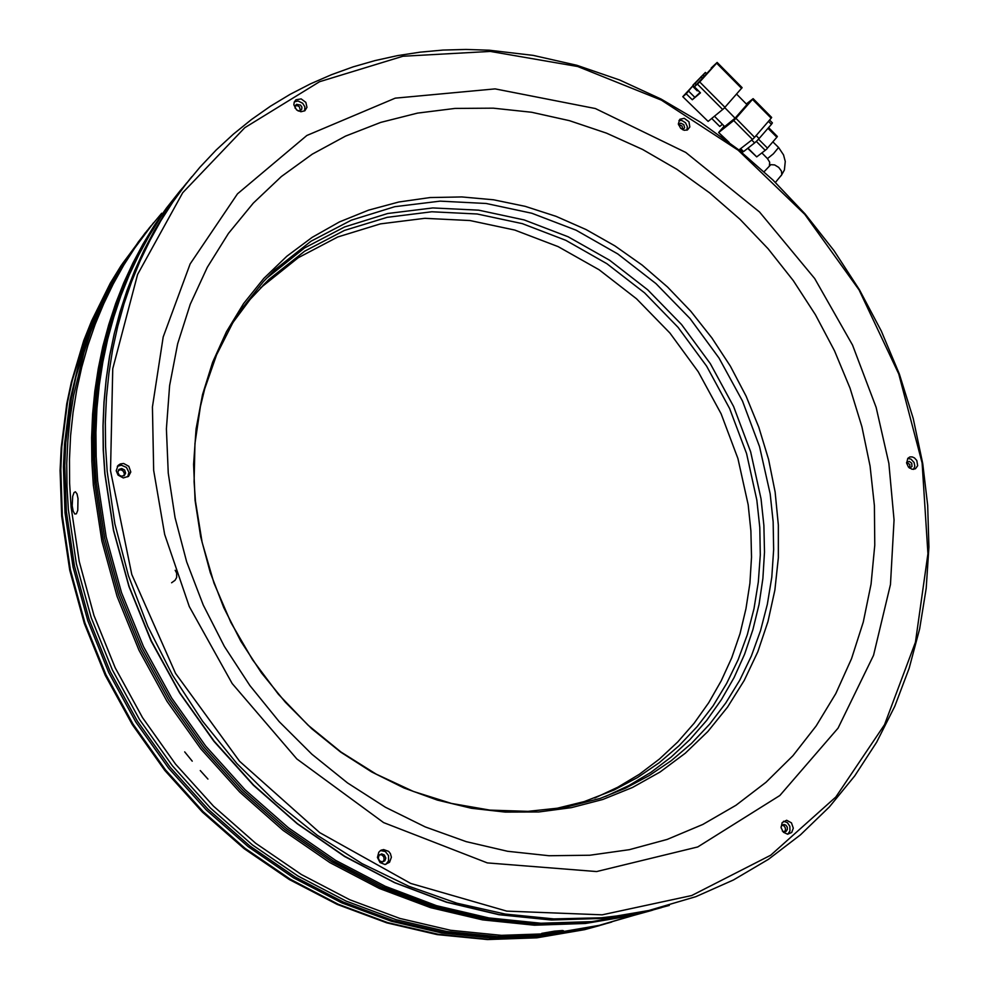 <?xml version="1.0" encoding="UTF-8"?>
<svg xmlns="http://www.w3.org/2000/svg" width="989" height="989" viewBox="0 0 989 989"><rect width="100%" height="100%" fill="white"/><g stroke="black" fill="none" stroke-linecap="round" stroke-linejoin="round"><path stroke-width="1.48" d="M599.618 925.58L584.598 929.611L536.879 937.832L487.466 939.55L437.138 934.593L386.773 922.873L337.212 904.49L289.381 879.629L244.147 848.649L202.362 812.043L164.829 770.431L132.254 724.566L105.242 675.264L84.263 623.466L69.675 570.097L61.689 516.171L60.131 470.455L61.157 447.893L66.758 403.697L71.295 382.199L83.731 340.735L91.569 320.893L110.311 283.225L121.128 265.509L145.47 232.526M260.478 287.91L298.196 257.758L337.743 237.039L380.345 223.86L424.813 218.359L470.01 220.498L514.812 230.054L558.142 246.644L599.037 269.774L636.557 298.826L669.887 333.058L698.296 371.691L721.142 413.822L737.905 458.513L748.141 504.761L750.911 531.006L751.492 557.215L749.872 583.201L746.015 608.754L739.957 633.677L731.699 657.784L721.278 680.852L708.754 702.722L694.204 723.169L677.712 742.022L659.391 759.095L639.351 774.226L617.754 787.256L594.748 798.036M603.315 924.492L585.636 929.301L537.892 937.523L488.442 939.253L438.102 934.284L387.688 922.564L338.102 904.156L290.234 879.27L244.963 848.265L203.153 811.635L165.583 769.986L132.983 724.072L105.947 674.745L84.955 622.897L70.355 569.491L62.356 515.516L60.799 469.503L61.85 446.793L67.536 402.338L72.135 380.716L84.745 339.029L92.682 319.088L111.646 281.259L122.599 263.482L147.237 230.425M233.589 321.573L250.279 299.308L269.119 279.269L304.637 251.268L344.37 230.486L387.169 217.296L431.847 211.819L477.254 214.007L522.266 223.662L565.819 240.389L606.912 263.68L644.63 292.917L678.133 327.371L706.702 366.214L729.684 408.593L746.559 453.531L756.894 500.026L759.775 527.483L760.269 554.903L758.353 582.039L754.026 608.692L747.288 634.629L738.177 659.626L726.73 683.448L713.007 705.886L697.097 726.717L679.109 745.743L659.193 762.754L637.472 777.564L614.132 790.013L584.314 801.585L553.123 809.262M184.758 751.912L192.212 761.122L184.758 751.912M200.248 770.555L207.925 779.097L200.248 770.555M149.339 227.878L124.837 260.972L113.945 278.762L95.08 316.591L87.193 336.532L80.381 357.091L70.108 399.803L64.47 444.234L63.444 466.932L65.014 512.908L73.05 567.043L87.712 620.61L108.778 672.631L135.901 722.118L168.612 768.181L206.293 809.966L248.239 846.72L293.646 877.836L341.65 902.809L391.372 921.278L441.922 933.047L492.398 938.042L541.972 936.323L589.84 928.09L605.441 923.899M610.238 922.477L591.941 927.472L544.024 935.718L494.389 937.436L443.838 932.429L393.226 920.635L343.43 902.129L295.352 877.119L249.883 845.954L207.875 809.126L170.133 767.279L137.372 721.142L110.199 671.568L89.097 619.46L74.41 565.819L66.35 511.597L64.767 465.46L65.806 442.689L71.48 398.11L76.066 376.438L88.651 334.653L96.588 314.65L115.54 276.735L138.361 241.897L151.119 225.739M153.604 222.748L128.842 255.99L117.839 273.866L98.776 311.906L90.803 331.97L83.904 352.665L73.52 395.674L70.071 417.865L67.821 440.426L66.782 463.285L66.955 486.378L68.377 509.619L76.462 563.965L91.186 617.742L112.338 669.961L139.585 719.658L172.432 765.906L210.261 807.865L252.368 844.791L297.936 876.031L346.125 901.115L396.02 919.671L446.731 931.502L497.38 936.521L547.102 934.815L595.118 926.557L611.832 922.032M628.534 916.84L599.371 925.321L551.244 933.591L501.398 935.297L450.613 930.241L399.766 918.373L349.723 899.743L301.398 874.585L255.694 843.221L213.463 806.183L175.51 764.077L142.552 717.68L115.219 667.81L93.98 615.43L79.194 561.48L71.072 506.961L69.626 483.003L69.49 459.217L70.639 435.667L73.087 412.45L76.783 389.629L81.716 367.278L87.873 345.47L95.204 324.281L103.672 303.759L113.253 283.979L123.885 264.978L135.542 246.83L148.165 229.559L161.702 213.228L148.165 229.559L135.542 246.83L123.885 264.978L113.253 283.979L103.672 303.759L95.204 324.281L87.873 345.47L81.716 367.278L76.783 389.629L73.087 412.45L70.639 435.667L69.49 459.217L69.626 483.003L71.072 506.961L79.194 561.48L93.98 615.43L115.219 667.81L142.552 717.68L175.51 764.077L213.463 806.183L255.694 843.221L301.398 874.585L349.723 899.743L399.766 918.373L450.613 930.241L501.398 935.297L551.244 933.591L599.371 925.321L628.534 916.84M711.264 68.056L717.161 62.455L742.158 87.65L723.787 108.481L708.124 121.387L682.83 96.625L692.609 86.142L686.242 93.782L692.238 99.802L700.459 92.892L694.439 86.834L711.524 68.315M682.83 96.625L708.124 121.387M717.161 62.455L716.617 63.172L741.626 88.355M724.937 107.269L699.779 81.976L694.439 86.834M729.078 142.404L718.62 132.526L724.158 126.085M735.915 118.309L733.665 120.522L752.456 139.4L754.582 137.36L735.915 118.309L752.542 99.357L771.21 118.173L771.729 117.444L753.062 98.628L752.542 99.357M746.336 103.969L753.062 98.628M694.513 86.748L692.968 85.202L705.404 72.42L695.007 83.472L696.293 84.757M739.97 149.166L742.776 151.985L743.481 151.614L740.662 148.622M751.677 140.005L754.607 142.948L756.82 140.97L759.119 138.547L756.14 135.555M768.391 121.424L771.358 124.416L772.384 122.945L769.553 120.089M747.622 148.387L756.721 156.905L747.968 148.115M767.983 128.298L776.897 137.261L777.403 136.519L768.564 127.63M756.375 141.39L765.263 150.34L766.908 148.82L767.513 148.14L758.575 139.152M605.688 796.442L629.041 785.526L650.96 772.322L671.296 756.981L689.889 739.661L706.616 720.524L721.364 699.779L734.048 677.589L744.593 654.162L752.938 629.696L759.07 604.378L762.939 578.441L764.559 552.06L763.928 525.443L761.085 498.802L750.639 451.862L733.578 406.504L710.362 363.729L681.508 324.516L647.659 289.74L609.57 260.243L568.082 236.742L524.108 219.879L478.664 210.163L432.823 207.974L387.725 213.55L344.531 226.914L304.439 247.955L266.288 278.539M906.616 463.173L908.532 467.191L912.118 469.342L915.48 468.811L917.644 465.732L916.84 460.528L914.479 457.895L912.204 456.906L909.929 456.98L907.778 458.364L906.616 463.173M913.552 469.429L914.813 466.153L914.034 462.432L911.03 459.143L907.766 458.364M678.38 123.984L680.679 128.385L684.091 130.276L687.516 129.905L689.84 126.988L688.925 121.758L684.227 118.26L679.814 119.335L678.38 123.984M686.823 130.189L687.367 126.691L685.538 122.797L681.977 120.497L678.911 120.51M293.881 104.896L296.626 109.89L300.841 111.732L304.896 110.719L306.998 107.331L305.861 102.324L301.163 98.912L295.995 99.753L294.19 102.139L293.881 104.896M304.563 110.941L304.835 106.861L302.696 103.264L298.01 101.039L294.314 101.855M116.232 470.752L118.074 475.079L123.242 477.872L128.545 476.278L130.733 471.988L128.867 466.289L123.674 463.507L120.262 463.965L118.037 465.46L116.232 470.752M127.754 476.871L128.916 472.346L126.493 467.426L121.449 465.226L117.357 466.301M377.427 857.488L379.986 862.569L385.03 864.46L389.53 862.297L391.36 857.179L390.47 853.68L388.726 851.381L383.633 849.514L380.691 850.429L378.75 852.221L377.427 857.488M385.883 864.361L388.59 860.875L388.578 855.658L385.327 851.529L380.456 850.577M781.087 827.706L783.375 832.305L787.64 834.234L791.682 832.454L793.265 828.213L791.46 822.848L786.589 820.301L782.188 822.588L781.087 827.706M787.776 834.234L790.026 830.995L789.877 826.272L787.331 822.625L783.511 821.253M490.26 51.416L577.712 66.51L661.456 100.074L738.128 150.167L804.836 214.366L859.07 289.95L898.704 373.929L922.069 463.025L927.905 553.729L915.443 642.281L884.562 724.727L835.829 797.035L770.728 855.188L691.67 895.502L602.177 914.85L506.727 911.116L410.633 883.449L319.682 832.664L239.61 761.246L175.609 673.361L131.735 574.473L110.521 470.813L112.771 368.798L137.619 274.423L182.742 192.756L244.74 127.68L319.558 81.741L402.844 56.262L490.26 51.416M601.386 917.792L625.147 914.949L648.413 910.622L695.897 896.627L733.492 880.025L768.465 859.317L800.509 834.827L829.363 806.9L854.805 775.895L876.662 742.207L894.81 706.22L909.138 668.317L919.597 628.893L926.174 588.344L928.869 547.028L927.719 505.342L922.799 463.643L913.193 418.471L899.322 374.151L881.36 331.117L859.503 289.802L833.974 250.588L805.034 213.871L772.953 180.023L738.029 149.388L700.595 122.29L661.011 99.073L619.633 79.998L576.884 65.336L533.195 55.322L489.011 50.155L465.943 49.45L442.936 50.118L420.078 52.194L397.43 55.681L375.091 60.576L353.11 66.893L331.575 74.62L310.558 83.768L290.16 94.314L270.43 106.243L251.466 119.533L233.342 134.145L216.134 150.068L199.914 167.24L185.969 184.065L172.964 201.867L160.972 220.609L150.031 240.228L140.178 260.688L131.488 281.927L123.971 303.87L117.679 326.469L112.647 349.649L108.889 373.335L106.453 397.442L105.341 421.907L105.588 446.645L107.171 471.555L114.885 523.849L128.471 575.759L147.794 626.47L172.568 675.178L202.436 721.092L236.903 763.508L275.437 801.758L317.395 835.285L362.11 863.582L408.84 886.305L456.869 903.192L505.441 914.071L553.852 918.917L601.386 917.792M191.878 176.672L178.712 193.35L166.449 210.941L155.149 229.399L144.851 248.672L135.604 268.711L127.445 289.48L120.398 310.892L114.526 332.91L109.828 355.447L106.355 378.466L104.117 401.868L103.128 425.604L103.412 449.575L104.97 473.731L113.574 530.327L129.077 586.403L151.268 640.897L179.763 692.794L214.057 741.12L253.518 784.994L297.368 823.627L344.778 856.35L394.846 882.633L446.645 902.129L499.21 914.59L551.639 919.955L603.043 918.311L652.592 909.855L669.368 905.331M909.41 468.02L911.945 466.561L911.685 463.272L909.212 461.331L906.542 462.543M909.695 468.032L909.831 464.533L906.69 462.296M682.484 129.683L684.623 127.865L683.819 124.614L680.667 123.143L678.578 124.898M682.781 129.633L682.064 125.974L678.677 124.614M298.233 110.953L300.322 110.768L301.793 109.198L301.855 107.121L300.495 105.032L296.539 104.327L295.093 105.885L295.118 108.197M300.458 110.694L299.444 106.849L297.565 105.724L295.081 105.934M117.815 472.458L119.249 475.227L121.56 476.265L124.404 475.4L125.566 473.113L124.577 470.072L121.795 468.576L118.952 469.454L117.815 472.458M123.835 475.808L124.367 473.533L123.118 470.949L121.066 469.812L118.334 470.208M378.33 858.192L379.702 860.912L382.409 861.914L384.808 860.764L385.784 858.032L384.375 854.929L381.655 853.927L379.047 855.374L378.33 858.192M382.694 861.889L384.103 859.762L383.831 856.919L381.952 854.953L379.825 854.595M782.361 831.057L784.203 831.91L786.144 831.415L787.392 829.437L787.207 827.051L785.872 825.209L783.918 824.48L781.928 825.259L781.013 826.952M784.326 831.922L785.451 829.956L785.291 827.83L784.03 825.926L782.101 825.11M72.16 505.898L72.63 496.305L74.014 492.51L75.399 491.731L76.994 493.87L78.02 498.394L77.735 510.312L76.338 513.736L74.83 514.008L73.174 511.226L72.16 505.898M651.553 910.498L634.394 915.146L585.327 923.541L534.456 925.21L482.583 919.943L430.598 907.679L379.405 888.493L329.93 862.593L283.101 830.34L239.795 792.251L200.866 748.982L167.03 701.312L138.93 650.107L117.061 596.342L101.805 540.995L93.362 485.104L91.853 461.307L91.606 437.67L92.595 414.28L94.833 391.187L98.27 368.489L102.918 346.249L108.728 324.516L115.676 303.376L123.736 282.879L132.86 263.074L143.022 244.023L154.173 225.764L166.276 208.358L179.269 191.841M562.407 931.205L549.971 933.369L541.787 933.406L554.619 931.094L562.444 930.55L563.446 930.748L562.407 931.205M190.642 178.156L177.612 194.808L165.484 212.363L154.321 230.771L144.147 249.982L135.011 269.948L126.951 290.618L120.003 311.931L114.192 333.837L109.569 356.263L106.144 379.158L103.944 402.436L102.98 426.024L103.264 449.871L104.822 473.867L113.426 530.463L128.929 586.526L151.107 641.008L179.602 692.906L213.896 741.218L253.345 785.093L297.182 823.713L344.592 856.425L394.66 882.707L446.435 902.191L499 914.652L551.417 920.03L602.82 918.385L652.357 909.917L669.244 905.368M180.777 190.024L167.771 206.565L155.656 223.996L144.493 242.268L134.319 261.343L125.183 281.173L117.11 301.694L110.15 322.871L104.34 344.629L99.691 366.907L96.254 389.641L94.017 412.759L93.028 436.198L93.287 459.86L94.796 483.695L103.264 539.673L118.544 595.106L140.45 648.969L168.6 700.261L202.498 748.018L241.489 791.361L284.857 829.511L331.76 861.815L381.309 887.776L432.576 907L484.635 919.288L536.57 924.554L587.515 922.898L636.644 914.491L652.691 910.177M660.578 907.815L638.894 913.836L589.716 922.243L538.708 923.911L486.699 918.62L434.567 906.307L383.225 887.046L333.602 861.048L286.625 828.671L243.195 790.458L204.13 747.041L170.182 699.198L141.983 647.832L120.04 593.882L104.723 538.35L96.23 482.286L94.721 458.414L94.462 434.703L95.451 411.239L97.676 388.084L101.125 365.324L105.774 343.01L111.596 321.227L118.556 300.026L126.629 279.467L135.777 259.6L145.964 240.5L157.14 222.204L169.267 204.76L182.297 188.207M186.834 182.804L173.396 199.444L160.873 217.011L149.327 235.469L138.794 254.766L129.336 274.855L120.967 295.674L113.747 317.172L107.714 339.276L102.881 361.937L99.283 385.067L96.959 408.605L95.896 432.465L96.143 456.584L97.676 480.877L106.182 537.027L121.536 592.646L143.516 646.682L171.765 698.147L205.774 746.065L244.901 789.556L288.405 827.842L335.456 860.269L385.154 886.317L436.569 905.615L488.764 917.953L540.847 923.256L591.917 921.6L641.156 913.168L661.728 907.506M769.491 165.497L769.665 162.196L767.526 158.586L773.41 153.802L778.553 147.522L783.585 154.952L785.303 161.405L784.401 169.997L781.174 175.634M764.151 171.74L770.814 164.644L774.61 164.854L778.689 167.339L781.434 171.109L781.743 174.657L775.413 182.409M538.807 811.907L571.432 807.642L602.771 799.433L632.404 787.491L659.984 772.001L685.216 753.259L707.815 731.526L727.558 707.16L744.26 680.469L757.759 651.813L767.983 621.574L774.832 590.112L778.294 557.784L778.38 524.986L775.116 492.052L768.564 459.366L758.835 427.273L746.04 396.094L730.327 366.177L711.87 337.83L690.878 311.35L667.55 287.02L642.133 265.114L614.886 245.865L586.106 229.535L556.065 216.294L525.097 206.342L493.536 199.84L461.727 196.885L430.054 197.59L398.864 202.003L368.563 210.125L339.524 221.932L312.141 237.335L286.785 256.225L263.828 278.416L243.603 303.66L226.456 331.711L212.647 362.197L202.436 394.759L196.02 428.979L193.547 464.36L195.093 500.446L200.68 536.706L210.261 572.606L223.724 607.617L240.883 641.218L261.504 672.928L285.265 702.252L311.819 728.769L340.772 752.11L371.666 771.952L404.044 788.023L437.435 800.15L471.345 808.198L505.292 812.117L538.807 811.907M770.147 493.894L773.114 521.796L773.645 549.637L771.741 577.205L767.39 604.279L760.578 630.611L751.356 655.991L739.747 680.185L725.839 702.969L709.706 724.109L691.459 743.419L671.222 760.677L649.167 775.685L625.468 788.295L600.311 798.321L564.991 807.395L527.99 811.376L489.926 810.09L451.478 803.427L413.34 791.41L376.24 774.164L340.933 751.961L308.111 725.16L278.453 694.241L252.554 659.799L230.944 622.514L214.032 583.102L202.139 542.38L195.439 501.126L194.116 481.779L194.957 443.604L200.359 406.652L204.723 388.801L216.64 354.742L232.576 323.255L241.946 308.617L263.259 281.791L275.115 269.676L311.102 241.229L351.392 220.127L394.784 206.726L440.105 201.175L486.168 203.425L531.835 213.253L576.031 230.252L617.729 253.926L656.016 283.62L690.05 318.606L719.065 358.055L742.43 401.077L759.601 446.707L770.147 493.894M153.616 470.393L164.631 534.419L189.27 606.541L232.118 683.547L296.811 758.897L383.645 822.539L487.305 862.952L596.565 871.569L697.702 846.955L779.777 795.564L838.017 728.176L873.485 655.299L890.483 584.511L894.118 519.979L888.888 463.347L876.106 407.357L852.493 345.062L814.639 278.539L759.503 212.054L685.723 152.454L595.39 108.543L495.106 88.837L395.266 98.22L306.788 135.493L237.484 193.869L190.135 263.939L163.123 337.039L152.467 406.998L153.616 470.393M870.11 466.042L874.412 505.639L874.746 545.137L871.062 584.103L863.323 622.118L851.554 658.723L835.816 693.474L816.209 725.951L792.881 755.695L766.03 782.299L735.927 805.355L702.858 824.492L667.192 839.377L629.363 849.687L589.815 855.213L549.068 855.769L507.666 851.232L466.215 841.577L425.295 826.878L385.525 807.259L347.522 782.942L311.869 754.261L279.133 721.624L249.834 685.476L224.416 646.398L203.277 604.971L186.723 561.826L174.991 517.643L168.204 473.088L166.424 428.843L169.601 385.537L177.624 343.789L190.296 304.192L207.344 267.24L228.459 233.404L253.258 203.079L281.333 176.586L312.264 154.185L345.569 136.074L380.79 122.376L417.457 113.166L455.113 108.444L493.276 108.184L531.526 112.301L569.429 120.658L606.566 133.095L642.553 149.426L677.032 169.416L709.645 192.83L740.081 219.36L768.045 248.746L793.252 280.666L815.455 314.774L834.432 350.749L849.984 388.195L861.926 426.766L870.11 466.042M264.36 280.592L268.612 276.29M175.177 570.257L176.685 573.15L176.648 577.465L175.102 580.32L171.616 582.719M699.779 81.976L716.617 63.172M714.379 116.269L724.653 126.58L735.136 118.136L724.64 107.591M735.136 118.136L746.992 104.624L736.545 94.116M683.189 96.378L686.242 93.782M706.69 73.705L705.404 72.42M719.003 132.303L733.665 120.522M692.968 85.202L695.007 83.472M697.418 89.826L696.8 90.345M711.697 118.47L719.683 126.493L722.39 124.317M697.814 90.234L697.282 90.827L692.609 86.142M692.238 99.802L700.101 92.521M688.653 91.099L694.637 97.12M704.304 76.363L703.018 75.077M702.511 78.366L700.978 76.821M771.21 118.173L754.718 137.199M752.456 139.4L738.845 150.031M754.607 142.948L743.567 151.54M771.358 124.416L759.119 138.547M765.263 150.34L756.721 156.905M776.897 137.261L767.513 148.14M697.529 84.201L722.687 109.482M584.598 929.611L585.636 929.301M262.827 285.636L269.119 279.269M589.84 928.09L591.941 927.472M595.118 926.557L634.394 915.146M767.526 158.586L761.889 152.924M726.594 140.525L718.632 132.538M778.553 147.522L772.928 141.86M381.272 850.12L381.878 849.872M652.592 909.855L656.053 908.842M636.644 914.491L638.894 913.836M641.156 913.168L652.357 909.917"/></g></svg>
